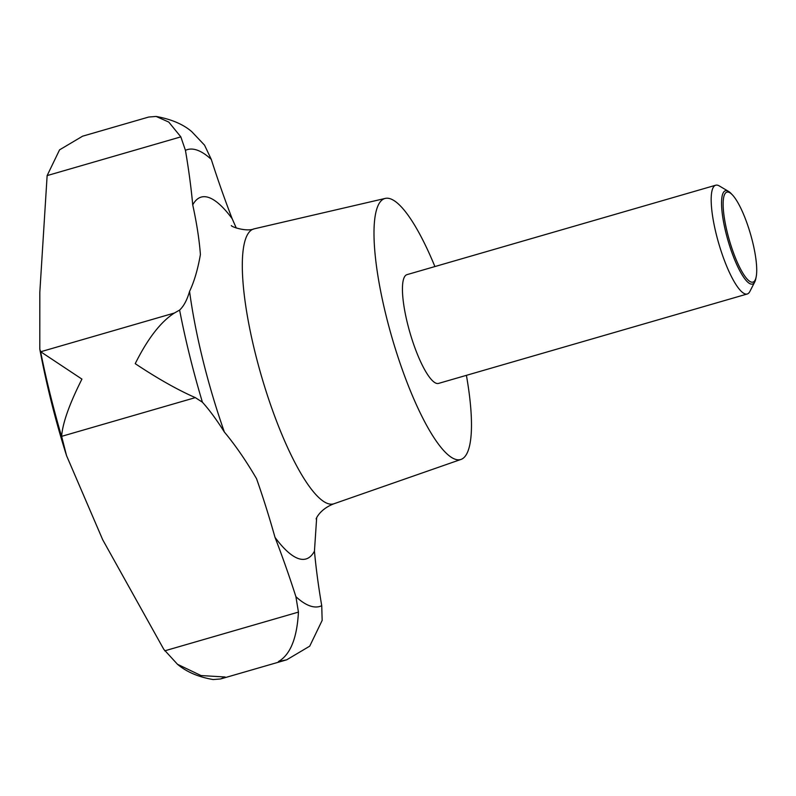 <?xml version="1.0" encoding="UTF-8"?>
<svg xmlns="http://www.w3.org/2000/svg" width="796" height="796" viewBox="0 0 796 796"><rect width="100%" height="100%" fill="white"/><g stroke="black" fill="none" stroke-linecap="round" stroke-linejoin="round"><path stroke-width="1.19" d="M177.478 664.282C186.543 671.933 198.443 677.018 213.159 679.555L220.591 678.958L225.129 676.998L201 675.545L177.478 664.282L163.797 649.347L102.714 539.768L66.546 455.64L61.63 436.347C62.585 423.203 69.342 404.119 81.928 379.105L40.695 351.752L39.8 349.175L39.82 292.291L47.133 175.598L59.561 149.847L82.595 136.186L148.703 117.042L156.135 116.445L168.772 122.077L180.831 136.872L185.438 150.344A271.804 63.909 -106.2 0 1 192.731 204.89C196.751 223.328 199.308 239.875 200.403 254.541C197.836 269.327 194.214 281.615 189.567 291.396A271.804 63.909 -106.2 0 1 179.607 310.072L174.394 313.027C160.772 321.733 147.718 338.618 135.221 363.663C157.598 378.558 177.637 389.881 195.328 397.622L202.403 402.199A271.804 63.909 -106.2 0 1 224.373 432.049C235.188 444.984 245.904 460.516 256.521 478.655C262.929 496.813 269.098 516.385 275.008 537.37A271.804 63.909 -106.2 0 1 295.903 596.682L298.44 612.104C297.017 638.203 290.341 654.69 278.431 661.556L286.699 659.814L309.734 646.153L322.161 620.402L321.733 605.716A271.804 63.909 -106.2 0 1 314.45 551.17L316.659 517.828M756.2 276.71L755.862 278.481A48.586 11.423 -106.2 0 1 754.757 281.953L749.862 291.485A56.625 13.313 -106.2 0 1 747.235 294.003A56.625 13.313 -106.2 0 1 716.271 234.283A56.625 13.313 -106.2 0 1 715.733 185.219A56.625 13.313 -106.2 0 1 719.295 185.936L728.529 191.388A48.586 11.423 -106.2 0 1 731.315 193.726L732.549 195.05A46.815 11.005 73.8 0 0 727.365 232.76A46.815 11.005 73.8 0 0 743.882 274.759A46.815 11.005 73.8 0 0 756.2 276.71A46.815 11.005 73.8 0 0 752.518 241.566A46.815 11.005 73.8 0 0 732.549 195.05M747.235 294.003L438.506 383.423A56.625 13.313 -106.2 0 1 407.542 323.713A56.625 13.313 -106.2 0 1 407.005 274.64L715.733 185.219M754.757 281.953A48.586 11.423 -106.2 0 1 725.932 232.87A48.586 11.423 -106.2 0 1 728.529 191.388M466.406 375.344A135.897 31.959 -106.2 0 1 460.954 459.441A135.897 31.959 -106.2 0 1 386.239 316.261A135.897 31.959 -106.2 0 1 385.334 198.393A135.897 31.959 -106.2 0 1 434.905 266.56M236.283 228.054L232.163 218.691A271.804 63.909 -106.2 0 1 211.278 159.379L204.552 145.171L191.816 131.718C183.359 124.345 171.468 119.261 156.135 116.445M202.403 402.199A237.825 55.919 -106.2 0 1 189.687 355.673A237.825 55.919 -106.2 0 1 179.607 310.072M61.72 436.994A250.342 58.864 -106.2 0 1 50.088 393.96A250.342 58.864 -106.2 0 1 40.606 351.663M460.954 459.441L333.892 503.788A143.151 33.661 -106.2 0 1 255.208 352.966A143.151 33.661 -106.2 0 1 254.252 228.82C246.531 232.074 231.467 226.84 231.318 225.596M275.008 537.37A188.383 44.297 73.8 0 0 314.45 551.17M189.567 291.396A188.383 44.297 73.8 0 0 202.97 360.319A188.383 44.297 73.8 0 0 224.373 432.049M298.44 612.104L164.742 650.83M195.328 397.622L61.63 436.347M180.831 136.872L47.133 175.598M174.394 313.027L40.695 351.752M185.438 150.344A237.825 55.919 -106.2 0 1 211.278 159.379M321.733 605.716A237.825 55.919 -106.2 0 1 295.903 596.682M232.163 218.691A188.383 44.297 73.8 0 0 192.731 204.89M39.8 349.175A906.007 906.007 0 0 0 66.546 455.64M316.231 518.763C315.495 520.475 318.589 509.649 333.892 503.788M286.699 659.814L220.591 678.958M385.334 198.393L254.252 228.82"/></g></svg>
